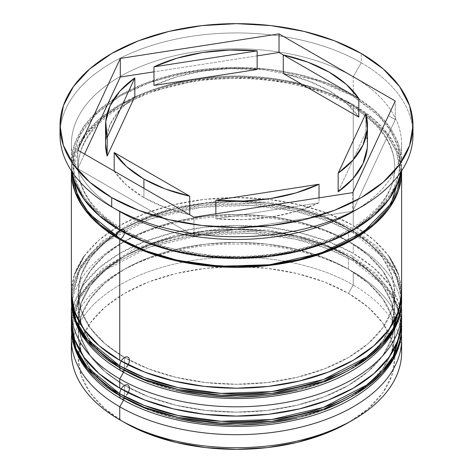 <?xml version="1.0" encoding="UTF-8"?>
<svg xmlns="http://www.w3.org/2000/svg" width="473" height="473" viewBox="0 0 473 473"><rect width="100%" height="100%" fill="white"/><g stroke="black" fill="none" stroke-linecap="round" stroke-linejoin="round"><path stroke-width="0.35" stroke-dasharray="2.37 1.77" d="M124.582 398.414A158.272 91.378 0 0 0 348.418 398.414A158.272 91.378 0 0 0 348.418 269.184L324.431 257.82L297.068 249.377L267.375 244.18L236.5 242.424L205.625 244.18L175.932 249.377L148.569 257.82L124.582 269.184L104.9 283.031L90.278 298.83L81.267 315.976L78.228 333.802L81.267 351.628L90.278 368.769L104.9 384.567L124.582 398.414L123.595 400.123L124.582 398.414A158.272 91.378 0 0 0 297.068 418.221A158.272 91.378 0 0 0 394.772 333.802L391.733 315.976L382.722 298.83L368.1 283.031L348.418 269.184A158.272 91.378 0 0 0 124.582 269.184A158.272 91.378 0 0 0 124.582 398.414L124.582 385.4L104.9 371.553L90.278 355.755L81.267 338.609L78.228 320.783L81.267 302.957L90.278 285.816L104.9 270.018L124.582 256.171L148.569 244.807L175.932 236.364L205.625 231.161L236.5 229.405L267.375 231.161L297.068 236.364L324.431 244.807L348.418 256.171A158.272 91.378 180 0 1 348.418 385.4A158.272 91.378 180 0 1 124.582 385.4A158.272 91.378 180 0 1 124.582 256.171A158.272 91.378 180 0 1 348.418 256.171L368.1 270.018L382.722 285.816L391.733 302.957L394.772 320.783L391.733 338.609L382.722 355.755L368.1 371.553L348.418 385.4L324.431 396.764L297.068 405.207L267.375 410.404L236.5 412.16L205.625 410.404L175.932 405.207L148.569 396.764L124.582 385.4L124.582 398.414A158.272 91.378 180 0 1 124.582 269.19A158.272 91.378 180 0 1 348.418 269.184A158.272 91.378 180 0 1 348.418 269.19A158.272 91.378 180 0 1 348.412 398.414A158.272 91.378 180 0 1 124.582 398.414A158.272 91.378 0 0 1 78.228 333.802A158.272 91.378 0 0 1 175.932 249.377A158.272 91.378 0 0 1 348.418 269.184L348.418 256.171A158.272 91.378 180 0 1 394.772 320.783A158.272 91.378 180 0 1 297.068 405.207A158.272 91.378 180 0 1 124.582 385.4L104.9 371.553L90.278 355.755L81.267 338.609L78.228 320.783L81.267 302.957L90.278 285.816L104.9 270.018L124.582 256.171L148.569 244.807L175.932 236.364L205.625 231.161L236.5 229.405L267.375 231.161L297.068 236.364L324.431 244.807L348.418 256.171L368.1 270.018L382.722 285.816L391.733 302.957L394.772 320.783L391.733 338.609L382.722 355.755L368.1 371.553L348.418 385.4L324.431 396.764L297.068 405.207L267.375 410.404L236.5 412.16L205.625 410.404L175.932 405.207L148.569 396.764L124.582 385.4A158.272 91.378 180 0 1 78.228 320.783A158.272 91.378 180 0 1 175.932 236.364A158.272 91.378 180 0 1 348.418 256.171L348.418 269.184L353.248 271.975L348.418 269.184A158.272 91.378 0 0 1 394.772 333.802L391.733 351.628L382.722 368.769L368.1 384.567L348.418 398.414M401.607 326.364L397.007 304.021L385.483 285.284L353.248 258.962L353.248 260.818L385.483 287.141L397.007 305.877L401.607 328.221A165.107 95.321 0 0 0 353.248 260.818L353.248 258.962A6.829 3.944 120 0 0 351.829 255.834A6.829 3.944 -60 0 1 353.248 258.962A165.107 95.321 180 0 1 401.536 323.579M71.393 326.364A165.107 95.321 180 0 1 173.319 238.297A165.107 95.321 180 0 1 353.248 258.962L328.64 247.267L295.022 237.227L251.796 231.451L201.185 233.248L149.61 245.31L106.496 267.6L90.781 281.547L79.736 296.453L71.393 326.364M353.248 260.818A165.107 95.321 0 0 0 173.319 240.154A165.107 95.321 0 0 0 71.393 328.221L79.736 298.315L90.781 283.404L106.496 269.462L149.61 247.166L201.185 235.105L251.796 233.307L295.022 239.09L328.64 249.123L353.248 260.818M148.569 409.778L175.932 418.221M297.068 418.221L324.431 409.778M124.582 370.525A158.272 91.378 0 0 0 348.418 370.525A158.272 91.378 0 0 0 348.418 241.295L324.431 229.931L297.068 221.488L267.375 216.285L236.5 214.529L205.625 216.285L175.932 221.488L148.569 229.931L124.582 241.295L104.9 255.142L90.278 270.94L81.267 288.081L78.228 305.907L81.267 323.733L90.278 340.879L104.9 356.677L124.582 370.525L123.595 372.233L124.582 370.525A158.272 91.378 0 0 0 297.068 390.331A158.272 91.378 0 0 0 394.772 305.907L391.733 288.081L382.722 270.94L368.1 255.142L348.418 241.295A158.272 91.378 0 0 0 124.582 241.295A158.272 91.378 0 0 0 124.582 370.525L124.582 357.505L104.9 343.658L90.278 327.86L81.267 310.72L78.228 292.893L81.267 275.067L90.278 257.927L104.9 242.129L124.582 228.282L148.569 216.918L175.932 208.469L205.625 203.272L236.5 201.516L267.375 203.272L297.068 208.469L324.431 216.918L348.418 228.282A158.272 91.378 180 0 1 348.418 357.505A158.272 91.378 180 0 1 124.582 357.505A158.272 91.378 180 0 1 124.582 228.282A158.272 91.378 180 0 1 348.418 228.282L368.1 242.129L382.722 257.927L391.733 275.067L394.772 292.893L391.733 310.72L382.722 327.86L368.1 343.658L348.418 357.505L324.431 368.869L297.068 377.312L267.375 382.515L236.5 384.271L205.625 382.515L175.932 377.312L148.569 368.869L124.582 357.505L124.582 370.525A158.272 91.378 180 0 1 124.582 241.295A158.272 91.378 180 0 1 348.418 241.295L348.418 241.295A158.272 91.378 180 0 1 348.412 370.525A158.272 91.378 180 0 1 124.582 370.525A158.272 91.378 0 0 1 78.228 305.907A158.272 91.378 0 0 1 175.932 221.488A158.272 91.378 0 0 1 348.418 241.295L348.418 228.282A158.272 91.378 180 0 1 358.942 234.992A158.272 91.378 180 0 1 394.772 292.893A158.272 91.378 180 0 1 297.068 377.312A158.272 91.378 180 0 1 124.582 357.505L148.569 368.869L175.932 377.312L205.625 382.515L236.5 384.271L267.375 382.515L297.068 377.312L324.431 368.869L348.418 357.505L368.1 343.658L382.722 327.86L391.733 310.72L394.772 292.893L391.733 275.067L382.722 257.927L368.1 242.129L348.418 228.282L324.431 216.918L297.068 208.469L267.375 203.272L236.5 201.516L205.625 203.272L175.932 208.469L148.569 216.918L124.582 228.282L104.9 242.129L90.278 257.927L81.267 275.067L78.228 292.893L81.267 310.72L90.278 327.86L104.9 343.658L124.582 357.505A158.272 91.378 180 0 1 78.228 292.893A158.272 91.378 180 0 1 114.058 234.992A158.272 91.378 180 0 1 348.418 228.282L348.418 241.295L353.248 244.086L348.418 241.295A158.272 91.378 0 0 1 394.772 305.907L391.733 323.733L382.722 340.879L368.1 356.677L348.418 370.525M401.607 298.469L397.007 276.131L385.483 257.389L353.248 231.066L353.248 232.929L385.483 259.251L397.007 277.988L401.607 300.331A165.107 95.321 0 0 0 353.248 232.929L353.248 231.066A6.829 3.944 120 0 0 351.829 227.939A6.829 3.944 -60 0 1 353.248 231.066A165.107 95.321 180 0 1 401.536 295.684M71.393 298.469A165.107 95.321 180 0 1 173.319 210.408A165.107 95.321 180 0 1 353.248 231.066L328.64 219.377L295.022 209.338L251.796 203.561L201.185 205.353L149.61 217.414L106.496 239.71L90.781 253.652L79.736 268.563L71.393 298.469M353.248 232.929A165.107 95.321 0 0 0 173.319 212.265A165.107 95.321 0 0 0 71.393 300.331L79.736 270.42L90.781 255.515L106.496 241.567L149.61 219.277L201.185 207.215L251.796 205.418L295.022 211.2L328.64 221.234L353.248 232.929M148.569 381.888L175.932 390.331M297.068 390.331L324.431 381.888M120.562 229.671L157.663 245.735L213.311 256.449L247.616 257.182L284.238 253.297L320.333 244.092L352.438 229.671L377.413 211.135L393.359 190.294L400.087 169.151L398.816 149.344L391.52 131.896L380.268 117.215L352.438 95.794L315.337 79.73L259.689 69.023L225.385 68.289L188.762 72.174L152.667 81.38L120.562 95.794L95.587 114.33L79.641 135.172L72.913 156.315L74.184 176.122L81.48 193.569L92.732 208.25L120.562 229.671A5.694 3.287 -60 0 1 123.406 229.387A5.694 3.287 120 0 0 120.562 229.671L100.17 215.327L85.016 198.962L75.686 181.2L72.535 162.736L75.686 144.265L85.016 126.51L100.17 110.144L120.562 95.794L145.406 84.023L173.751 75.278L204.513 69.886L236.5 68.071L268.487 69.886L299.249 75.278L327.594 84.023L352.438 95.794L372.83 110.144L387.984 126.51L397.314 144.265L400.465 162.736L397.314 181.2L387.984 198.962L372.83 215.327L352.438 229.671L327.594 241.443L299.249 250.193L268.487 255.58L236.5 257.401L204.513 255.58L173.751 250.193L145.406 241.443L120.562 229.671M348.418 102.771A158.272 91.378 180 0 1 393.335 179.657A158.272 91.378 180 0 1 287.087 253.966A158.272 91.378 180 0 1 124.582 231.995A158.272 91.378 180 0 1 79.665 155.109A158.272 91.378 180 0 1 185.913 80.8A158.272 91.378 180 0 1 348.418 102.771A158.272 91.378 0 0 0 185.913 80.8A158.272 91.378 0 0 0 79.665 155.109A158.272 91.378 0 0 0 124.582 231.995A158.272 91.378 0 0 0 287.087 253.966A158.272 91.378 0 0 0 393.335 179.657A158.272 91.378 0 0 0 348.418 102.771M71.784 345.887A165.107 95.321 180 0 1 178.563 263.136A165.107 95.321 180 0 1 353.248 284.994L348.418 293.361A158.272 91.378 0 0 0 124.588 293.361A158.272 91.378 0 0 0 124.582 422.584L104.9 408.737L90.278 392.939L81.267 375.799L78.228 357.972L81.267 340.146L90.278 323.006L104.9 307.208L124.582 293.361L148.569 281.997L175.932 273.548L205.625 268.351L236.5 266.595L267.375 268.351L297.068 273.548L324.431 281.997L348.418 293.361L368.1 307.208L382.722 323.006L391.733 340.146L394.772 357.972L391.733 375.799L382.722 392.939L368.1 408.737L348.418 422.584A158.272 91.378 0 0 0 348.418 293.361L353.248 284.994A165.107 95.321 180 0 1 401.216 345.887A165.107 95.321 0 0 0 353.248 284.994L353.248 271.975A165.107 95.321 180 0 1 401.335 333.908A165.107 95.321 0 0 0 353.248 271.975L353.248 284.994A165.107 95.321 0 0 0 173.319 264.33A165.107 95.321 0 0 0 71.393 352.397M401.335 306.019A165.107 95.321 0 0 0 353.248 244.086L353.248 244.086A165.107 95.321 180 0 1 401.335 306.019M353.248 211.543A165.107 95.321 0 0 0 353.248 76.738L361.295 62.791A176.488 101.896 180 0 1 412.805 130.199A176.488 101.896 0 0 0 361.295 62.791L361.295 53.496L361.295 62.791A176.488 101.896 0 0 0 168.962 40.702A176.488 101.896 0 0 0 60.012 134.84M401.607 320.783L398.432 302.188L389.037 284.308L373.776 267.824L353.248 253.38L353.248 244.086L353.248 253.38A165.107 95.321 0 0 0 173.319 232.716A165.107 95.321 0 0 0 71.393 320.783L74.568 302.188L83.963 284.308L99.224 267.824L119.752 253.38L144.773 241.526L173.319 232.716L204.289 227.294L236.5 225.461L268.711 227.294L299.681 232.716L328.227 241.526L353.248 253.38A165.107 95.321 0 0 1 401.406 316.135M353.248 104.628A165.107 95.321 180 0 1 401.589 170.871L398.432 153.435L389.037 135.556L373.776 119.072L353.248 104.628L353.248 225.491L353.248 104.628L328.227 92.773L299.681 83.963L268.711 78.542L236.5 76.709L204.289 78.542L173.319 83.963L144.773 92.773L119.752 104.628L99.224 119.072L83.963 135.556L74.568 153.435L71.411 170.871A165.107 95.321 180 0 1 174.247 83.745A165.107 95.321 180 0 1 353.248 104.628M398.432 274.299L401.607 292.893A165.107 95.321 0 0 0 363.447 231.947A165.107 95.321 0 0 0 353.248 225.491A165.107 95.321 0 0 0 109.553 231.947A165.107 95.321 0 0 0 71.393 292.893L74.568 274.299M401.607 144.141L401.607 162.736L400.82 172.024A165.107 95.321 0 0 0 401.607 162.736A165.107 95.321 0 0 0 353.248 95.333L353.248 76.738A165.107 95.321 180 0 1 401.607 144.141A165.107 95.321 180 0 1 357.139 209.22M72.576 174.111L79.754 144.253L90.237 129.247L105.467 115.122L147.996 92.341L199.523 79.807L250.394 77.708L293.922 83.36L327.748 93.376L352.438 105.095A5.694 3.287 -60 0 1 349.594 105.373A5.694 3.287 120 0 0 352.438 105.095L385.057 131.967L396.445 151.194L400.424 174.111M114.194 171.143L114.194 171.143A130.944 75.597 0 0 0 143.91 197.596L143.91 188.301L143.91 197.596A130.944 75.597 0 0 0 189.726 214.754L165.248 207.57L143.91 197.596L126.634 185.274L114.194 171.143L189.726 214.754L114.194 171.143M215.854 218.792A130.944 75.597 0 0 0 319.033 202.834L319.033 197.85L319.033 202.834L296.021 211.478L270.39 217.166L243.27 219.638L215.854 218.792L319.033 202.834L215.854 218.792L215.854 213.814L215.854 218.792M105.556 143.845L105.733 140.233L110.02 124.57L119.864 109.777L134.84 96.492A130.944 75.597 0 0 0 105.556 144.141M257.146 69.484A130.944 75.597 0 0 0 153.967 85.447L176.979 76.803L202.61 71.116L229.73 68.638L257.146 69.484M358.806 117.133A130.944 75.597 0 0 0 283.274 73.528L307.752 80.712L329.09 90.68L346.366 103.002L358.806 117.133M60.195 130.199A176.488 101.896 180 0 1 172.692 39.838A176.488 101.896 180 0 1 361.295 62.791L353.248 76.738A165.107 95.321 0 0 0 119.758 76.738A165.107 95.321 0 0 0 119.752 211.543A165.107 95.321 180 0 1 71.393 144.141A165.107 95.321 180 0 1 173.319 56.074A165.107 95.321 180 0 1 353.248 76.738L353.248 95.333A165.107 95.321 0 0 0 173.319 74.669A165.107 95.321 0 0 0 71.393 162.736A165.107 95.321 0 0 0 72.186 172.03L71.393 162.736L74.568 144.135L83.963 126.256L99.224 109.777L119.752 95.333L144.773 83.479L173.319 74.669L204.289 69.241L236.5 67.414L268.711 69.241L299.681 74.669L328.227 83.479L353.248 95.333L373.776 109.777L389.037 126.256L398.432 144.135L401.607 162.736M400.424 174.105L400.465 172.03L397.314 153.565L387.984 135.804L372.83 119.438L352.438 105.095L327.594 93.323L299.249 84.572L268.487 79.186L236.5 77.365L204.513 79.186L173.751 84.572L145.406 93.323L120.562 105.095L100.17 119.438L85.016 135.804L75.686 153.565L72.535 172.03L72.576 174.105M83.963 256.413L99.224 239.935L119.752 225.491L144.773 213.636L173.319 204.827L204.289 199.405L236.5 197.572L268.711 199.405L299.681 204.827L328.227 213.636L353.248 225.491L373.776 239.935L389.037 256.413M71.665 306.019A165.107 95.321 180 0 1 177.718 222.411A165.107 95.321 180 0 1 353.248 244.086A165.107 95.321 0 0 0 119.752 244.086A165.107 95.321 0 0 0 71.665 306.019M71.665 333.908A165.107 95.321 180 0 1 177.718 250.3A165.107 95.321 180 0 1 353.248 271.975A165.107 95.321 0 0 0 119.752 271.975A165.107 95.321 0 0 0 71.665 333.908M119.752 211.543L111.699 206.89M124.582 422.584L119.752 419.793M77.749 150.107L77.749 168.695L193.965 235.791L193.965 217.202L193.965 235.791L352.71 211.236L395.251 119.58L388.445 115.654L395.251 119.58L395.251 100.986L395.251 119.58L352.71 211.236L352.71 192.641L352.71 211.236L193.965 235.791L77.749 168.695L77.749 150.107M84.555 154.032L77.749 168.695L84.555 154.032M257.146 55.873L153.967 71.837L257.146 55.873M358.806 98.538L283.274 54.933L358.806 98.538M367.444 144.141A130.944 75.597 0 0 0 365.806 132.221L365.806 113.626L365.806 132.221L367.444 143.816M338.16 191.79L365.806 132.221L338.16 191.79M401.536 323.52L393.146 295.069L376.331 273.832L351.829 255.834L313.552 239.379L268.942 230.044L221.636 228.548L175.554 235.01L134.48 248.94L101.736 269.32L80.008 294.797L71.464 323.52M401.536 295.631L393.146 267.18L376.331 245.942L351.829 227.939L313.552 211.49L268.942 202.154L221.636 200.658L175.554 207.121L134.48 221.045L101.736 241.431L80.008 266.908L71.464 295.631M394.772 167.383C396.078 201.445 354.608 237.558 293.443 250.329C236.003 263.414 165.976 254.628 123.406 229.387C102.848 217.296 89.214 203.408 82.509 187.734C79.647 180.988 78.222 174.2 78.228 167.383C77.43 137.673 108.151 106.088 157.722 90.337C218.065 69.856 301.478 76.567 349.594 105.373C370.152 117.47 383.786 131.358 390.491 147.032C393.353 153.778 394.778 160.566 394.772 167.383M353.248 271.975L348.418 269.19M353.248 244.086L348.418 241.295M394.772 320.783L394.772 333.802M394.772 292.893L394.772 305.907M105.556 125.871L105.556 125.546M71.393 144.141L71.393 162.736M78.228 292.893L78.228 305.907M78.228 320.783L78.228 333.802M119.752 244.086L124.582 241.295M119.752 271.975L124.582 269.19M367.444 125.842L367.444 125.546"/><path stroke-width="0.71" d="M401.536 323.579A165.107 95.321 180 0 1 401.607 326.364L401.607 328.221L393.264 358.132L382.219 373.037L366.504 386.985L323.39 409.275L271.815 421.337L221.204 423.134L177.978 417.352L144.36 407.318L119.752 395.623A6.829 3.944 120 0 0 121.171 398.751A6.829 3.944 -60 0 1 119.752 395.623A165.107 95.321 0 0 0 299.681 416.287A165.107 95.321 0 0 0 401.607 328.221C402.204 370.554 355.093 408.294 291.179 420.952C233.36 433.268 164.687 424.393 121.171 398.751C102.428 387.919 88.723 374.959 80.055 359.87C74.32 349.689 71.435 339.141 71.393 328.221A165.107 95.321 0 0 0 119.752 395.623L119.752 393.767L144.36 405.456L177.978 415.495L221.204 421.272L271.815 419.48L323.39 407.419L366.504 385.123L382.219 371.181L393.264 356.27L401.607 326.364A165.107 95.321 180 0 1 299.681 414.431A165.107 95.321 180 0 1 119.752 393.767L119.752 395.623L87.517 369.301L75.993 350.564L71.393 328.221L71.393 326.364L75.993 348.702L87.517 367.444L119.752 393.767A165.107 95.321 180 0 1 71.393 326.364L71.464 323.52M121.171 388.995A6.829 3.944 120 0 0 119.752 393.767A6.829 3.944 -60 0 1 123.961 385.808A6.829 3.944 -60 0 1 129.253 386.849A6.829 3.944 -60 0 1 126.421 395.079M121.171 398.751A6.829 3.944 -60 0 0 124.582 398.414L148.569 409.778M175.932 418.221L205.625 423.424L236.5 425.18L267.375 423.424L297.068 418.221M324.431 409.778L348.418 398.414M401.536 295.684A165.107 95.321 180 0 1 401.607 298.469L401.607 300.331L393.264 330.237L382.219 345.148L366.504 359.09L323.39 381.386L271.815 393.447L221.204 395.245L177.978 389.462L144.36 379.429L119.752 367.734A6.829 3.944 120 0 0 121.171 370.862A6.829 3.944 -60 0 1 119.752 367.734A165.107 95.321 0 0 0 299.681 388.398A165.107 95.321 0 0 0 401.607 300.331C402.204 342.665 355.093 380.404 291.179 393.063C233.36 405.379 164.687 396.498 121.171 370.862C102.428 360.03 88.723 347.07 80.055 331.975C74.32 321.8 71.435 311.252 71.393 300.331A165.107 95.321 0 0 0 119.752 367.734L119.752 365.871L144.36 377.566L177.978 387.606L221.204 393.382L271.815 391.585L323.39 379.523L366.504 357.233L382.219 343.286L393.264 328.38L401.607 298.469A165.107 95.321 180 0 1 299.681 386.536A165.107 95.321 180 0 1 119.752 365.871L119.752 367.734L87.517 341.411L75.993 322.675L71.393 300.331L71.393 298.469L75.993 320.812L87.517 339.549L119.752 365.871A165.107 95.321 180 0 1 71.393 298.469L71.464 295.631M121.171 361.106A6.829 3.944 120 0 0 119.752 365.871A6.829 3.944 -60 0 1 123.961 357.913A6.829 3.944 -60 0 1 129.253 358.954A6.829 3.944 -60 0 1 126.421 367.184M121.171 370.862A6.829 3.944 -60 0 0 124.582 370.525L148.569 381.888M175.932 390.331L205.625 395.529L236.5 397.285L267.375 395.529L297.068 390.331M324.431 381.888L348.418 370.525M71.393 339.378A165.107 95.321 180 0 1 71.665 333.908A165.107 95.321 0 0 0 119.752 406.78L123.595 400.123L119.752 406.78A165.107 95.321 180 0 1 71.393 339.378L71.393 352.397A165.107 95.321 0 0 0 119.752 419.799L124.582 422.584A158.272 91.378 0 0 0 348.418 422.584L324.431 433.948L297.068 442.397L267.375 447.594L236.5 449.35L205.625 447.594L175.932 442.397L148.569 433.948L124.582 422.584L119.752 419.799A165.107 95.321 0 0 0 299.681 440.458A165.107 95.321 0 0 0 401.607 352.397A165.107 95.321 0 0 0 401.216 345.887A165.107 95.321 180 0 1 353.248 419.793A165.107 95.321 180 0 1 119.752 419.799L119.752 406.78A165.107 95.321 0 0 0 304.033 426.362A165.107 95.321 0 0 0 401.335 333.908A165.107 95.321 180 0 1 401.607 339.378A165.107 95.321 180 0 1 299.681 427.444A165.107 95.321 180 0 1 119.752 406.78L119.752 419.799A165.107 95.321 180 0 1 119.752 419.793A165.107 95.321 180 0 1 71.784 345.887M71.393 311.488A165.107 95.321 180 0 1 71.665 306.019A165.107 95.321 0 0 0 119.752 378.891A165.107 95.321 180 0 1 71.393 311.488L71.393 320.783A165.107 95.321 0 0 0 119.752 388.185L119.752 378.891L123.595 372.233L119.752 378.891A165.107 95.321 0 0 0 304.033 398.473A165.107 95.321 0 0 0 401.335 306.019A165.107 95.321 180 0 1 401.607 311.488A165.107 95.321 180 0 1 299.681 399.555A165.107 95.321 180 0 1 119.752 378.891L119.752 388.185A165.107 95.321 0 0 0 299.681 408.849A165.107 95.321 0 0 0 401.607 320.783A165.107 95.321 0 0 0 401.406 316.135M60.012 125.546L60.012 134.84A176.488 101.896 0 0 0 111.705 206.896L111.705 197.596A176.488 101.896 180 0 1 60.012 125.546A176.488 101.896 180 0 1 168.962 31.407A176.488 101.896 180 0 1 361.295 53.496L334.553 40.82L304.038 31.407L270.934 25.607L236.5 23.65L202.066 25.607L168.962 31.407L138.447 40.82L111.705 53.496L89.752 68.934L73.445 86.553L63.4 105.668L60.012 125.546L63.4 145.424L73.445 164.539L89.752 182.158L111.705 197.596L138.447 210.266L168.962 219.685L202.066 225.485L236.5 227.442L270.934 225.485L304.038 219.685L334.553 210.266L361.295 197.596L383.248 182.158L399.555 164.539L409.6 145.424L412.988 125.546L409.6 105.668L399.555 86.553L383.248 68.934L361.295 53.496A176.488 101.896 180 0 1 412.988 125.546A176.488 101.896 180 0 1 304.038 219.685A176.488 101.896 180 0 1 111.705 197.596L111.705 206.896L119.752 211.543A165.107 95.321 0 0 0 353.248 211.543L361.301 206.89A176.488 101.896 180 0 1 111.705 206.896A176.488 101.896 0 0 0 304.038 228.985A176.488 101.896 0 0 0 412.988 134.84A176.488 101.896 0 0 0 412.805 130.199A176.488 101.896 180 0 1 361.301 206.89M71.393 172.03A165.107 95.321 180 0 0 119.752 239.433L144.773 251.287L173.319 260.097L204.289 265.519L236.5 267.351L268.711 265.519L299.681 260.097L328.227 251.287L353.248 239.433L373.776 224.988L389.037 208.51L398.432 190.625L401.589 170.871A165.107 95.321 180 0 1 401.607 172.03A165.107 95.321 180 0 1 299.681 260.097A165.107 95.321 180 0 1 119.752 239.433L119.752 360.296A165.107 95.321 0 0 0 299.681 380.96A165.107 95.321 0 0 0 401.607 292.893L398.432 311.488L389.037 329.374L373.776 345.852L353.248 360.296L328.227 372.15L299.681 380.96L268.711 386.382L236.5 388.215L204.289 386.382L173.319 380.96L144.773 372.15L119.752 360.296L119.752 239.433L99.224 224.988L83.963 208.51L74.568 190.625L71.411 170.871A165.107 95.321 180 0 0 71.393 172.03L71.393 292.893A165.107 95.321 0 0 0 119.752 360.296L99.224 345.852L83.963 329.374L74.568 311.488L71.393 292.893M357.139 209.22A165.107 95.321 180 0 1 119.752 211.543L119.752 230.138A165.107 95.321 0 0 0 292.16 252.476A165.107 95.321 0 0 0 400.814 172.03L398.432 181.33L389.037 199.21L373.776 215.694L353.248 230.138L328.227 241.993L299.681 250.802L268.711 256.224L236.5 258.057L204.289 256.224L173.319 250.802L144.773 241.993L119.752 230.138L119.752 211.543L111.705 206.896A176.488 101.896 180 0 1 111.699 206.89A176.488 101.896 180 0 1 60.195 130.199M124.529 232.787A5.694 3.287 -60 0 1 120.562 238.971L89.155 213.56L77.684 195.568L72.576 174.111M114.194 152.554L114.194 171.143L114.194 152.554L126.634 166.679L143.91 179.001A130.944 75.597 180 0 1 114.194 152.554L189.726 196.159A130.944 75.597 180 0 1 143.91 179.001L143.91 188.301L143.91 179.001L165.248 188.975L189.726 196.159L114.194 152.554M215.854 200.203L215.854 213.814L215.854 200.203L243.27 201.043L270.39 198.571L296.021 192.883L319.033 184.239A130.944 75.597 180 0 1 215.854 200.203L319.033 184.239L215.854 200.203M319.033 197.85L319.033 184.239L319.033 197.85M189.726 214.754L189.726 196.159L189.726 214.754M105.556 125.546L105.556 144.141A130.944 75.597 0 0 0 107.194 156.06L107.194 137.466A130.944 75.597 180 0 1 105.556 125.546A130.944 75.597 180 0 1 134.84 77.897L134.84 96.492L107.194 156.06L105.556 143.845M257.146 50.889L257.146 69.484L153.967 85.447L153.967 66.853A130.944 75.597 180 0 1 257.146 50.889L229.73 50.049L202.61 52.521L176.979 58.209L153.967 66.853L257.146 50.889L257.146 69.484L153.967 85.447L153.967 66.853L257.146 50.889M358.806 98.538L358.806 117.133L283.274 73.528L283.274 54.933A130.944 75.597 180 0 1 358.806 98.538L346.366 84.413L329.09 72.091L307.752 62.117L283.274 54.933L358.806 98.538L358.806 117.133L283.274 73.528L283.274 54.933L279.035 52.485L257.146 55.873L279.035 52.485L279.035 33.89L395.251 100.986L352.71 192.641L193.965 217.202L77.749 150.107L120.29 58.451L279.035 33.89L279.035 52.485L358.806 98.538M107.194 137.466L134.84 77.897L119.864 91.183L110.02 105.982L105.733 121.638L107.194 137.466L134.84 77.897L134.84 96.492L107.194 156.06L107.194 137.466M400.424 174.111L391.059 203.638L363.648 231.805L320.576 253.303L269.681 264.738L220.028 266.216L177.688 260.398L144.732 250.483L120.562 238.971A5.694 3.287 120 0 0 124.582 232.119A5.694 3.287 120 0 0 120.775 229.553A5.694 3.287 120 0 0 116.547 236.264M72.186 172.03A165.107 95.321 0 0 0 119.752 230.138L99.224 215.694L83.963 199.21L74.568 181.33L72.18 172.024M72.576 174.105L75.686 190.501L85.016 208.256L100.17 224.622L120.562 238.971L145.406 250.743L173.751 259.488L204.513 264.874L236.5 266.695L268.487 264.874L299.249 259.488L327.594 250.743L352.438 238.971L372.83 224.622L387.984 208.256L397.314 190.501L400.424 174.105M389.037 256.413L398.432 274.299M74.568 274.299L83.963 256.413M71.393 320.783L74.568 339.383L83.963 357.263L99.224 373.741L119.752 388.185L144.773 400.04L173.319 408.849L204.289 414.277L236.5 416.104L268.711 414.277L299.681 408.849L328.227 400.04L353.248 388.185L373.776 373.741L389.037 357.263L398.432 339.383L401.607 320.783L401.607 311.488M193.965 217.202L77.749 150.107L120.29 58.451L120.29 77.046L84.555 154.032L120.29 77.046L120.29 58.451L279.035 33.89L395.251 100.986L352.71 192.641L193.965 217.202M153.967 71.837L120.29 77.046L153.967 71.837M367.444 125.546A130.944 75.597 180 0 0 365.806 113.626L338.16 173.195L353.136 159.909L362.98 145.11L367.267 129.454L365.806 113.626L338.16 173.195L338.16 191.79A130.944 75.597 0 0 0 367.444 144.141L367.444 125.546A130.944 75.597 180 0 1 338.16 173.195L338.16 191.79L353.136 178.504L362.98 163.705L367.267 148.049L367.444 143.816M401.607 326.364L401.536 323.52M401.607 298.469L401.536 295.631M353.248 419.793L348.418 422.584M401.607 339.378L401.607 352.397M401.607 172.03L401.607 292.893M412.988 125.546L412.988 134.84"/></g></svg>

